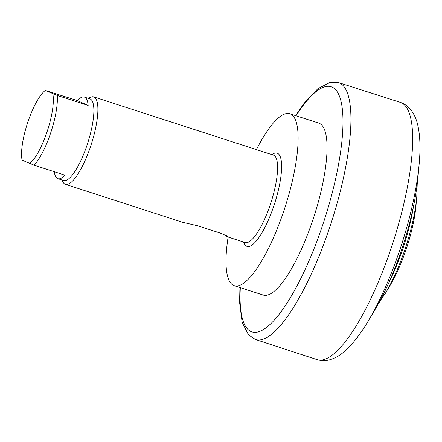 <?xml version="1.0" encoding="UTF-8"?>
<svg xmlns="http://www.w3.org/2000/svg" width="442" height="442" viewBox="0 0 442 442"><rect width="100%" height="100%" fill="white"/><g stroke="black" fill="none" stroke-linecap="round" stroke-linejoin="round"><path stroke-width="0.66" d="M417.209 184.215L416.762 197.027L415.966 205.817A64.322 17.199 107.9 0 1 406.436 248.481A64.322 17.199 107.9 0 1 390.319 285.007L385.811 292.593A77.621 20.757 -72.1 0 0 405.259 248.514A77.621 20.757 -72.1 0 0 416.762 197.027A77.621 20.757 -72.1 0 0 416.867 195.817M419.143 164.115L417.95 177.292A107.202 28.664 107.9 0 1 375.208 309.278L368.446 320.654A127.147 34.001 -72.1 0 0 419.143 164.115C420.563 148.948 420.154 136.18 417.922 125.804C416.684 119.76 414.336 114.45 410.883 109.887C408.237 106.478 404.778 103.997 400.502 102.439A135.208 36.156 107.9 0 1 393.115 242.166A135.208 36.156 107.9 0 1 317.185 359.689C321.561 360.937 325.82 360.954 329.964 359.744C335.439 358.07 340.451 355.147 344.998 350.976C352.893 343.876 360.705 333.771 368.446 320.654M45.294 90.422L77.328 100.583L88.157 105.467L57.272 95.466L45.294 90.422A39.819 10.647 107.9 0 0 27.691 122.572A39.819 10.647 107.9 0 0 22.1 160.142L34.078 165.186L64.963 175.192A42.88 11.464 107.9 0 1 57.93 178.684A42.88 11.464 107.9 0 1 54.283 171.734M77.328 100.583A42.88 11.464 107.9 0 1 84.356 97.091A42.88 11.464 107.9 0 1 88.157 105.467M84.356 97.091L89.969 98.914A42.88 11.464 107.9 0 1 90.29 99.036A42.88 11.464 107.9 0 1 87.472 143.843A42.88 11.464 107.9 0 1 63.549 180.502L57.93 178.684M34.078 165.186A42.88 11.464 -72.1 0 0 57.272 95.466M52.802 93.809A39.819 10.647 107.9 0 1 47.211 131.379A39.819 10.647 107.9 0 1 29.608 163.529M88.428 98.411L89.925 97.572A45.946 12.288 107.9 0 1 93.721 96.909A45.946 12.288 107.9 0 1 94.063 97.041A45.946 12.288 107.9 0 1 91.041 145.048A45.946 12.288 107.9 0 1 65.41 184.325A45.946 12.288 107.9 0 1 65.073 184.192A45.946 12.288 107.9 0 1 62.725 181.557L62.002 179.999M182.999 222.387L197.756 225.801L220.221 233.072C226.685 235.735 229.254 237.023 227.923 236.934L221.807 233.625M228.354 237.05L227.923 236.934M256.437 149.606A90.356 24.161 107.9 0 1 289.913 113.765A90.356 24.161 107.9 0 1 290.582 114.025A90.356 24.161 107.9 0 1 284.642 208.442A90.356 24.161 107.9 0 1 234.232 285.681A90.356 24.161 107.9 0 1 233.564 285.421A90.356 24.161 107.9 0 1 228.127 237.017M289.913 113.765L318.831 123.13A90.356 24.161 107.9 0 1 319.5 123.39A90.356 24.161 107.9 0 1 313.56 217.807A90.356 24.161 107.9 0 1 263.156 295.046L234.232 285.681M413.508 206.232A79.637 21.293 107.9 0 1 403.115 247.885A79.637 21.293 107.9 0 1 388.573 283.228M385.186 293.632A77.621 20.757 -72.1 0 0 385.811 292.593L378.661 303.234M296.013 115.738A128.882 34.465 107.9 0 1 336.782 173.402A128.882 34.465 107.9 0 1 250.89 331.517A128.882 34.465 107.9 0 1 240.338 287.659M317.185 359.689L255.288 339.434A135.009 36.1 -72.1 0 0 331.406 222.188A135.009 36.1 -72.1 0 0 338.489 82.56L400.502 102.439M93.721 96.909L273.421 155.103A45.946 12.288 107.9 0 1 273.758 155.236A45.946 12.288 107.9 0 1 270.742 203.248A45.946 12.288 107.9 0 1 245.111 242.52L228.188 237.045M243.581 242.028A49.007 13.105 -72.1 0 0 246.608 246.205A49.007 13.105 -72.1 0 0 276.825 196.149A49.007 13.105 -72.1 0 0 271.891 154.612M255.288 339.434L248.526 334.914L242.161 322.422L239.592 302.411L239.929 287.527M338.484 82.56L330.351 82.256L317.875 88.649L304.057 103.356L295.61 115.611M65.41 184.325L183.408 222.541"/></g></svg>
